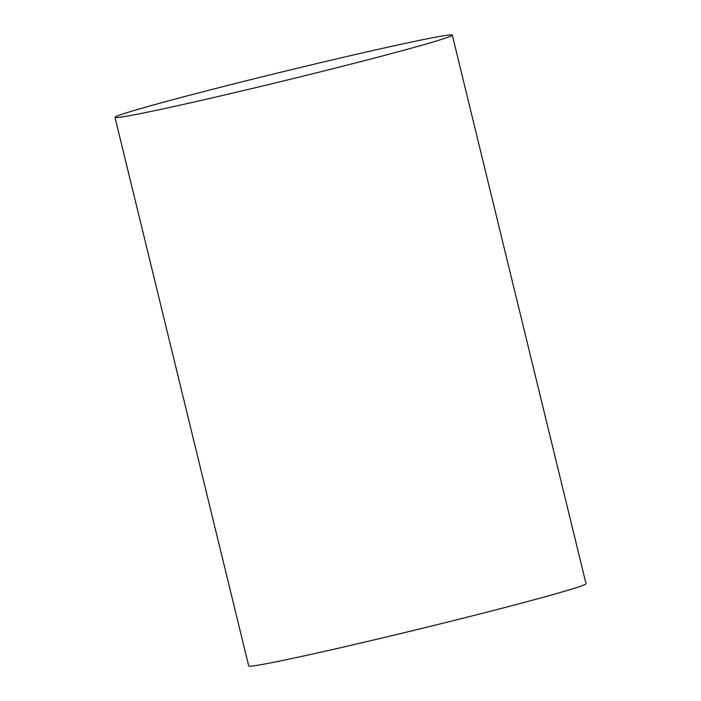 <?xml version="1.0" encoding="UTF-8"?>
<svg xmlns="http://www.w3.org/2000/svg" width="701" height="701" viewBox="0 0 701 701"><rect width="100%" height="100%" fill="white"/><g stroke="black" fill="none" stroke-linecap="round" stroke-linejoin="round"><path stroke-width="1.05" d="M192.179 102.442A173.603 4.548 -13.7 0 0 364.8 60.566A173.603 4.548 -13.7 0 0 452.294 35.12A173.603 4.548 -13.7 0 0 282.556 71.817A173.603 4.548 -13.7 0 0 114.973 117.347A173.603 4.548 -13.7 0 0 192.179 102.442M114.973 117.347L248.706 665.95A173.603 4.548 -13.7 0 0 325.912 651.045A173.603 4.548 -13.7 0 0 498.534 609.16A173.603 4.548 -13.7 0 0 586.027 583.723L452.294 35.12"/></g></svg>

